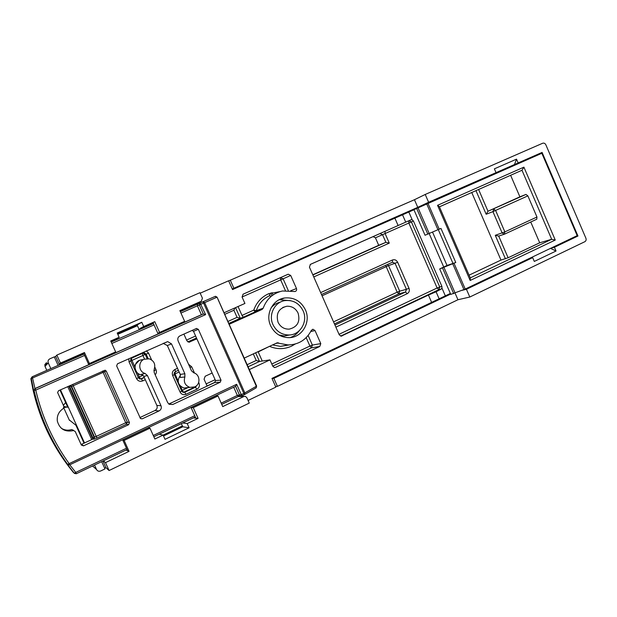 <?xml version="1.0" encoding="UTF-8"?>
<svg xmlns="http://www.w3.org/2000/svg" width="617" height="617" viewBox="0 0 617 617"><rect width="100%" height="100%" fill="white"/><g stroke="black" fill="none" stroke-linecap="round" stroke-linejoin="round"><path stroke-width="0.93" d="M270.57 296.908L269.081 293.538M200.193 293.191L228.629 280.781L232.532 289.566L394.895 218.163L398.104 225.521L310.436 264.354L309.441 267.153L339.273 334.869L341.178 336.149L428.437 295.065L431.622 302.376L271.974 378.406L275.845 387.121L248.08 400.448M238.548 396.361L244.185 396.384M69.366 385.872L93.344 438.872M81.228 355.238L80.873 354.459L59.417 363.883L59.772 364.662M116.412 339.774L116.065 339.003L110.875 341.286M149.7 325.136L149.36 324.38L139.966 328.506L140.306 329.27M196.299 303.749L179.994 310.922M224.033 312.773L244.926 303.448L242.08 297.047L243.137 294.162L288.255 274.21L290.715 275.467L296.484 288.548C296.924 290.052 296.438 291.047 295.026 291.525L282.478 290.985C273.107 293.129 266.675 298.867 263.189 308.199L262.071 309.449L229.162 324.295M196.885 338.849L188.933 342.204L186.928 340.869L183.905 334.098M244.201 358.115L276.902 342.913L288.016 344.934C298.551 344.695 306.317 339.867 311.323 330.427L313.05 329.277L315.032 330.573L320.786 343.592L319.799 346.453L275.606 367.354L274.503 367.539L272.799 366.251L269.968 359.888L249.307 369.591M207.135 386.088L204.073 379.247L205.168 376.254L212.14 373.015M270.616 325.676C265.163 314.254 272.629 299.553 284.53 297.996C293.931 297.093 300.88 301.019 305.376 309.757C311.346 322.128 301.906 338.016 288.609 337.653C280.434 337.322 274.434 333.334 270.616 325.676M428.437 295.065L436.065 291.764L441.232 289.057L441.949 288.093L445.327 295.851L431.622 302.376M413.945 209.78L408.824 212.032L412.225 219.845L413.421 221.009L441.895 286.404L441.949 288.093M443.723 267.022L429.177 233.588M445.327 295.851L450.364 293.453M310.212 264.469L373.092 236.627L375.437 237.815L378.715 245.304L312.796 274.766M378.715 245.304L385.887 242.334L389.281 243.121L385.108 233.565L385.085 231.29L379.964 233.558L382.548 234.699L385.887 242.334L312.881 274.966M441.895 286.404L439.744 286.967L411.4 221.896L409.025 220.693L411.207 219.729L398.104 225.521M411.207 219.729L412.225 219.845M394.895 218.163L408.824 212.032M455.77 262.503L440.97 228.429L425.036 235.254L413.907 209.68L541.842 153.271L577.18 235.64L465.226 289.065L450.772 294.394L439.697 268.95L455.77 262.503L447.017 265.449L432.532 232.131M232.285 289.026L523.039 161.538M275.544 386.45L277.434 386.365L273.863 378.321L272.004 378.468M574.041 237.136L577.952 236.018L554.428 247.247L550.649 248.304M529.008 258.623L532.672 257.636L466.421 289.273L469.799 297.032L584.854 241.694C586.065 240.931 586.412 239.766 585.895 238.201L545.86 144.818C545.112 143.406 544.071 142.874 542.721 143.221L425.229 194.455L428.622 202.276L496.029 172.66L494.379 168.842L516.529 159.147L518.157 162.934L542.088 152.414L577.952 236.018M462.31 290.283L466.421 289.273M450.641 294.085L273.863 378.321M554.428 247.247L556.048 251.011L534.307 261.431L532.672 257.636M550.487 248.373L556.048 251.011M542.088 152.414L522.923 161.261M496.029 172.66L518.157 162.934M232.254 288.964L417.763 207.343L414.447 199.723L425.229 194.455M428.622 202.276L417.763 207.343M480.82 179.709L511.03 166.228L480.82 179.709M516.529 159.147L514.431 164.662M414.447 199.723L228.683 280.912M230.249 280.079L233.843 288.185M105.939 467.547L104.635 468.172M54.335 357.027L55.669 356.449M92.82 439.134L68.826 386.111M182.385 425.907L163.119 435.108L159.24 434.191M117.808 334.314L137.437 325.714M447.017 265.449L439.697 268.95M277.434 386.365L457.953 299.739L455.107 293.198M469.799 297.032L457.953 299.739M101.674 461.639L104.975 468.928L100.718 470.972C98.897 471.643 97.509 471.157 96.553 469.529L94.524 465.048M50.841 368.588L48.273 362.919C47.671 361.099 48.219 359.726 49.915 358.786L54.273 356.888L58.121 365.395M67.723 386.604L91.725 439.643M84.544 443.006L60.466 389.851M46.476 362.657L44.825 364.639L48.273 362.919L45.002 366.351L46.815 370.362M44.825 364.639L45.002 366.351M67.654 406.996L63.998 407.505M69.235 419.915L75.914 425.229M278.059 322.267C275.73 313.691 278.66 308.346 286.843 306.233C291.941 306.071 295.682 308.361 298.08 313.104C300.417 321.696 297.456 327.041 289.203 329.139C284.159 329.262 280.442 326.971 278.059 322.267M272.953 324.611C276.3 331.314 281.553 334.776 288.717 334.992C300.178 335.193 308.245 321.472 303.101 310.806C299.237 303.286 293.268 299.877 285.177 300.579C274.773 301.829 268.187 314.647 272.953 324.611M289.805 334.938L284.553 335.941L278.845 334.992M290.214 337.568C293.877 336.273 296.862 334.021 299.16 330.828M290.399 300.641L279.239 299.731M271.017 307.991C273.447 304.929 276.547 302.993 280.295 302.176M271.835 295.851L270.562 292.982M103.409 460.814L105.492 462.627L109.07 470.532L106.001 467.694L102.985 461.022M193.383 417.902L198.08 418.38L187.213 423.578L189.103 427.789L165.017 439.335L163.112 435.093L154.859 439.034L149.977 428.19L124.125 440.43L129.061 451.359L105.492 462.627M126.007 450.04L129.061 451.359M163.513 435.988L182.771 426.779L181.367 423.64M187.213 423.578L182.771 422.961M109.07 470.532L249.26 403.102L246.823 397.626L245.381 396.369L243.869 396.5L222.729 406.603L218.017 395.975L215.534 396.006L191.085 407.575L193.283 407.683L198.08 418.38M193.537 417.832L195.774 418.064L191.085 407.575M193.283 407.683L218.017 395.975M126.084 450.001L127.549 450.634L122.714 439.921L124.125 440.43M149.977 428.19L148.265 427.836L122.714 439.921M189.103 427.789L182.771 426.779M470.169 280.465L470.347 278.074L439.358 206.687L437.546 205.322L470.169 280.465L555.261 240.059L523.91 167.153L437.546 205.322M439.427 206.849L521.99 170.253L551.683 239.28L555.261 240.059M471.758 192.535L500.973 260.073L469.082 275.151M500.973 260.073L508.099 257.752L498.729 236.08L495.274 235.316L505.431 258.816M470.262 277.874L551.683 239.28L539.698 242.797L508.099 257.752M530.743 222.012L539.698 242.797M510.629 175.313L519.892 196.823L525.977 194.424L527.867 195.867L536.967 217.022L536.759 219.22L504.745 234.059M519.892 196.823L488.001 211.253L486.165 214.246L492.929 211.639L502.161 233.002L504.297 234.229L504.86 231.884L495.621 210.482L493.77 209.001L492.929 211.639L527.867 195.867M522.036 170.238L439.42 206.818L522.036 170.238L523.91 167.153M89.434 363.536L115.657 351.914L110.736 340.985L119.143 337.291L117.222 333.018L141.794 322.267L143.699 326.516L154.759 321.658L159.587 332.432L184.645 321.326L179.863 310.629L201.312 301.219L202.43 298.204L199.97 292.682L56.841 355.091L60.451 363.066L84.46 352.523L89.434 363.536L88.439 363.968L83.573 353.186L82.362 353.919L83.65 353.348M59.448 364.809L55.653 356.418L56.841 355.091M139.966 328.506L143.699 326.516M149.399 324.457L154.759 321.658M117.461 333.55L137.097 324.958L141.794 322.267M137.097 324.958L139.241 329.733M116.065 339.003L119.143 337.291M60.451 363.066L59.417 363.883M82.362 353.919L84.46 352.523M80.912 354.544L82.354 353.903M159.587 332.432L157.782 333.226L153.055 322.668L150.779 323.863L153.132 322.83M238.046 306.518L241.995 315.41L243.383 317.192L240.291 318.264L237.059 317.346L227.897 321.465M234.938 307.906L233.905 310.251L237.059 317.346M243.383 317.192L255.153 311.886L256.24 310.667L253.741 310.127C256.441 302.569 261.307 297.147 268.341 293.854L280.002 291.594M248.065 366.799L259.479 361.454L269.968 359.888M262.256 361.038L258.091 351.651M255.639 352.801L259.479 361.454L256.225 360.475L247.139 364.716M295.219 344.031L291.494 346.168C284.429 349.33 277.218 349.446 269.876 346.499L270.038 346.106M238.756 396.261L221.734 404.374L238.818 396.237L237.352 395.412L233.712 387.237M83.958 354.035L32.269 376.756L31.297 378.483L33.441 389.543L33.002 389.689C40.059 420.609 53.54 448.22 73.462 472.522L67.461 464.215M33.002 389.689L30.873 378.691L32.099 376.84M168.803 404.042L214.762 382.509L215.487 380.519L193.522 331.321L192.103 330.427M145.049 373.455L141.463 374.288L143.792 376.355L156.857 405.431L160.991 405.708C161.793 407.984 161.145 409.727 159.039 410.937L142.219 418.827L140.491 418.565L116.659 365.92L117.461 363.829L167.701 341.602L171.511 343.893L184.876 373.755L184.884 376.956C183.388 382 185.046 385.471 189.874 387.376L194.717 386.898C200.803 384.391 200.155 374.473 193.8 372.838L191.44 370.732L178.112 340.931C177.326 338.671 177.958 336.975 180.017 335.833L196.337 328.529L198.342 329.324L221.025 380.165L220.284 382.201L172.791 404.482L169.158 404.282L167.67 402.585L154.181 372.529L154.188 369.298C155.723 364.315 154.088 360.829 149.291 358.824L144.17 359.225C137.892 361.693 138.501 371.796 145.049 373.455L147.463 375.591L160.991 405.708M139.912 417.578L154.952 410.529C157.003 409.349 157.636 407.652 156.857 405.431M184.884 376.956L180.249 377.481L180.233 374.388L167.323 345.543L163.196 343.361M81.105 444.495L93.152 438.972L93.954 436.882L71.217 386.62L69.729 385.71M61.307 428.26C64.523 430.257 67.97 430.681 71.649 429.54L73.585 430.358M235.586 386.342L236.666 384.291L67.631 464.362L69.636 464.848L235.586 386.342L239.558 395.273L240.584 396.122L241.563 396.006L241.27 394.618L244.841 392.89L204.643 302.623L202.985 301.698L244.394 394.649L244.841 392.89L256.333 386.273L256.024 387.946L244.656 394.502M73.238 430.627C64.916 432.224 59.618 429.039 57.327 421.072C56.779 415.781 58.746 411.616 63.242 408.562L63.898 406.518L57.597 392.512L58.546 390.715L105.183 370.2L106.263 371.087L129.462 422.56L128.66 424.681L83.526 445.852L81.375 445.088L75.205 431.468L71.649 429.54M256.603 386.088L256.202 387.792M235.625 386.327L69.644 464.848L69.073 463.49C53.085 441.348 41.979 416.884 35.755 390.091L205.623 314.624L203.325 313.968L201.389 314.724L197.409 305.808L197.849 303.98L215.456 296.291L217.053 297.17L256.333 386.273L217.061 297.178M66.906 463.729L69.644 464.848M205.623 314.624L200.07 302.978L199.322 304.975L203.325 313.968L35.038 388.633L34.082 390.484C40.344 417.454 51.527 442.081 67.623 464.362C51.527 442.081 40.344 417.454 34.082 390.484L35.038 388.633L35.755 390.091L33.665 390.515L33.441 389.543L33.665 390.522M201.389 314.724L34.668 388.687M198.674 382.401L199.052 383.242C199.923 385.849 199.191 387.846 196.854 389.242L186.025 394.309C183.442 395.219 181.46 394.471 180.087 392.08L172.667 375.522C171.796 372.899 172.544 370.886 174.912 369.498L177.519 368.31M194.517 373.1L191.694 366.783L188.524 364.215M154.805 367.076L156.024 369.791C156.749 371.627 156.471 373.293 155.199 374.797M151.589 359.896L148.558 353.132L146.376 350.888M145.296 379.71L142.643 380.92C139.99 381.83 137.969 381.067 136.573 378.645L129.038 361.886L128.814 358.747M439.258 299.083L436.065 291.764M411.061 219.783L408.816 220.778L408.824 223.038L413.421 221.009M340.677 336.088L438.864 289.658L441.232 289.057M438.864 289.658L439.744 286.967L437.121 288L438.864 289.658M341.972 335.964L341.024 336.142M375.437 237.815L408.824 223.038L437.121 288L339.026 334.306M379.964 233.558L372.899 236.704M373.092 236.627L385.085 231.29M405.731 222.143L402.515 214.77M426.709 203.903L437.954 229.779M439.219 229.215L427.974 203.34M465.226 289.065L454.035 263.312M452.77 263.868L463.969 289.62M455.169 293.175L444.009 267.523M442.59 268.063L453.734 293.677M416.637 208.415L427.836 234.152M429.231 233.565L418.017 207.782M438.294 229.632L453.063 263.606M96.553 469.529L92.581 465.982M271.935 292.558L273.007 294.98M59.988 390.067L67.785 407.289M63.821 407.968L69.42 420.331M75.791 424.959L84.066 443.23M65.417 402.862L63.381 405.377M238.131 396.561L243.869 396.5M536.967 217.022L504.86 231.884L495.274 235.316M475.969 190.661L486.165 214.246M525.977 194.424L488.001 211.253L478.599 189.496M201.312 301.219L196.09 303.857M385.656 265.295L397.163 292.18L398.806 293.831L399.693 291.162L397.163 292.18L333.55 321.873M334.445 323.917L398.806 293.831L405.516 292.026L407.197 293.7C409.202 292.481 409.804 290.676 409.002 288.27L406.41 289.311L405.516 292.026L334.946 325.051M406.41 289.311L399.693 291.162L388.509 265.595L395.05 263.305L406.41 289.311M409.002 288.27L397.626 262.217L395.05 263.305L392.397 262.233M392.528 262.171L321.488 294.502L392.528 262.171L392.466 259.988C394.687 259.256 396.399 260.004 397.626 262.217M392.466 259.988L320.655 292.62M322.059 295.798L388.509 265.595L387.422 264.492M313.752 276.948L389.281 243.121M335.872 327.149L407.197 293.7M241.995 315.41L253.741 310.127L255.153 311.886L262.071 309.449M189.874 342.011L189.373 342.173M187.846 341.903L196.507 338M228.784 323.447L240.291 318.264L235.563 307.628M224.735 314.354L233.905 310.251M195.612 335.995L186.565 340.06M242.065 297.001L280.666 279.871L285.401 290.592M287.946 274.318L242.913 294.278L280.38 277.681L280.666 279.871L290.715 275.467M288.293 290.545L283.095 278.791L280.403 277.673L288.255 274.21M296.484 288.548L290.7 290.761M263.189 308.199L256.24 310.667C258.739 303.664 263.251 298.628 269.776 295.574M207.088 385.987L215.21 382.185M253.294 353.888L256.225 360.475M215.117 379.694L206.147 383.882M278.56 342.89L275.66 343.492M288.016 344.934L280.427 346.399L289.288 344.926L280.427 346.399L272.544 344.934M310.76 331.522L315.032 330.573M320.786 343.592L312.387 345.08L308.145 335.478M272.737 366.128L311.415 347.865L319.799 346.453M311.415 347.865L312.387 345.08L309.911 346.052L311.415 347.865M275.606 367.354L274.318 367.508M306.194 337.646L309.911 346.052L271.804 364.015M269.76 346.23L258.207 351.929M172.667 375.522L174.356 374.635L175.475 371.627L174.912 369.498M175.483 371.619L178.398 370.285L175.475 371.627C174.21 372.583 173.84 373.586 174.356 374.635M190.005 367.516L191.694 366.783M199.052 383.242L198.142 383.651M196.769 385.478L195.489 387.214L196.854 389.242M183.28 392.42L194.34 387.283L195.489 387.214L184.684 392.258L183.018 392.343L181.745 391.193M186.025 394.309L184.684 392.258L183.588 392.296L182.27 390.276L181.521 390.63M174.364 374.65L181.753 391.147L180.087 392.08M174.225 374.249L179.154 371.974M188.432 387.399L182.27 390.276L180.465 386.25M178.066 380.882L174.441 372.583M194.116 387.152L195.08 386.712M156.024 369.791L153.841 370.724M144.324 377.542L141.386 378.877L139.65 378.946L138.378 377.743L136.573 378.645M142.643 380.92L141.386 378.877L140.553 379L144.231 377.326M139.65 378.946L138.378 377.751L130.85 361.045M129.038 361.886L130.866 361.03L131.945 357.351M131.999 358.014L143.152 353.017L144.339 352.839L146.152 354.173L148.558 353.132M143.098 352.361L143.152 353.017L132.023 357.999C130.696 359.055 130.31 360.066 130.866 361.03L138.378 377.743M147.131 358.554L145.288 354.451L146.152 354.173L148.134 358.6M142.242 353.425L142.905 355.477L145.288 354.451L142.882 353.14L144.339 352.839L143.152 353.017M130.812 360.906L142.905 355.477L144.525 359.071M140.553 379L139.311 376.979L138.254 377.473M143.067 375.275L139.311 376.979L137.529 373.007M134.946 367.269L131.213 358.6M221.187 403.125L237.36 395.42L241.27 394.618L236.666 384.291M66.937 463.768L74.364 473.355L76.284 473.748L127.048 449.531L76.292 473.748L75.737 472.421L126.47 448.251M153.834 436.759L195.296 416.984L153.834 436.767M194.733 415.727L153.263 435.486M76.292 473.748L74.364 473.355L75.737 472.421L69.752 464.794M84.598 355.454L30.873 378.691M197.849 303.98L180.334 311.678M153.432 323.501L111.222 342.049M197.417 305.824L216.752 297.301L215.109 296.391M241.579 395.991L244.394 394.649L240.584 396.122M244.44 394.633L256.024 387.946L256.626 386.049M111.854 343.461L154.049 324.889M180.951 313.058L197.409 305.808M32.269 376.756L34.961 388.556M188.763 387.491L183.766 388.031C177.696 385.047 176.601 380.743 180.48 375.128C176.578 380.743 177.673 385.047 183.766 388.031L189.874 387.376M180.233 374.388L184.876 373.755M171.511 343.893L167.323 345.543M140.314 418.372L142.219 418.827M159.039 410.937L154.952 410.529M147.463 375.591L143.792 376.355M142.666 374.912L140.923 374.735C133.958 373.54 132.902 362.881 139.481 360.297L142.404 359.626M168.85 404.073L172.791 404.482M220.284 382.201L214.762 382.509M215.487 380.519L221.025 380.165M198.342 329.324L193.522 331.321M81.691 444.34L83.526 445.852M128.66 424.681L126.539 424.203L96.977 438.047L93.784 439.258L93.152 438.972M93.954 436.882L94.586 437.152L93.784 439.258M96.977 438.047L73.215 385.764L104.612 371.719L103.633 370.863M72.675 384.391L73.215 385.764L71.657 386.466L94.586 437.152L125.714 422.745L126.539 424.203L127.326 422.113L125.714 422.745L102.515 371.033M106.263 371.087L104.612 371.719L127.326 422.113L129.462 422.56M70.076 385.556L71.179 385.864L71.657 386.466L71.217 386.62M63.898 406.526L67.731 407.174M63.343 405.3L65.533 402.677M286.843 306.233L282.779 307.459M284.553 335.941L288.717 334.992M280.434 299.492L284.53 297.996M498.389 236.188L504.714 234.082L536.759 219.22M276.925 342.905L277.781 342.728M312.333 329.439L313.05 329.277M183.018 392.343L181.768 391.17M238.247 396.268L240.615 396.129M256.618 386.026L217.091 297.163L215.456 296.291M163.598 343.314L167.701 341.602M141.964 374.48L140.923 374.735C135.516 374.326 134.028 365.742 135.524 364.362L139.319 360.367M194.085 329.54L196.738 328.421M70.099 385.54L71.179 385.864L70.739 386.026M105.183 370.2L103.548 370.848"/></g></svg>
